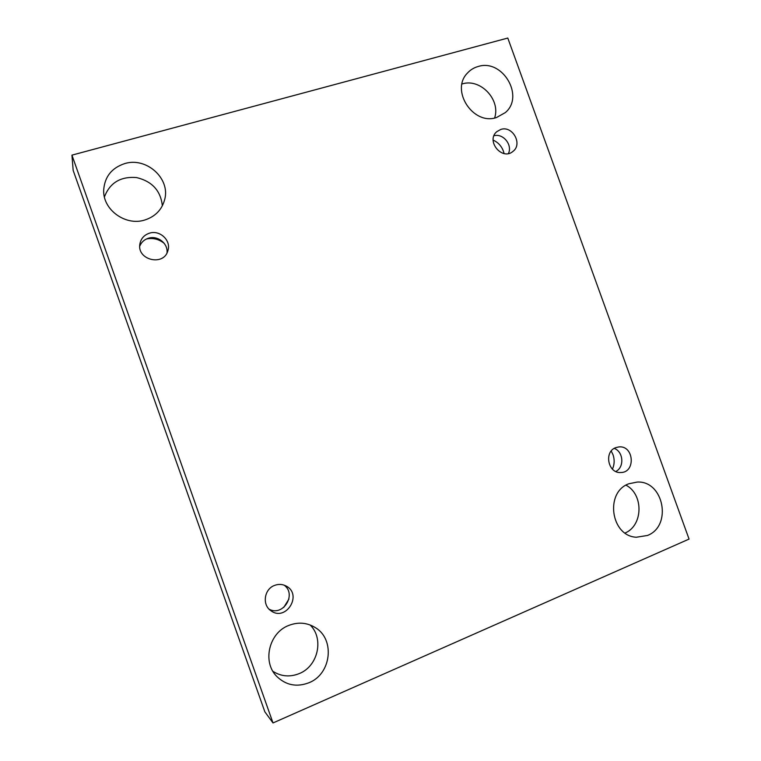 <?xml version="1.0" encoding="UTF-8"?>
<svg xmlns="http://www.w3.org/2000/svg" width="761" height="761" viewBox="0 0 761 761"><rect width="100%" height="100%" fill="white"/><g stroke="black" fill="none" stroke-linecap="round" stroke-linejoin="round"><path stroke-width="1.14" d="M273.009 722.95L71.943 155.139L507.796 38.05L689.057 539.083L273.009 722.95L264.847 711.811L73.161 170.388L71.943 155.139M628.776 483.787C604.691 492.234 610.769 536.144 636.32 537.237L647.44 535.478C672.486 526.013 663.735 480.552 637.28 482.055L628.776 483.787M478.089 66.521C473.894 67.7 470.346 69.888 467.435 73.085C450.084 90.388 473.294 125.736 496.505 117.527L505.275 112.618C524.909 96.485 502.564 58.473 478.089 66.521M288.695 625.456C269.09 632.772 262.06 661.747 276.633 676.301C285.898 685.28 296.695 687.421 309.014 682.722C331.301 674.027 335.23 639.516 315.539 627.749C307.178 622.546 298.236 621.785 288.695 625.456M124.766 163.577C111.734 167.886 104.714 176.695 103.686 190.012C102.63 209.703 125.622 226.331 144.799 220.005C155.32 216.552 161.96 209.703 164.709 199.458C170.512 178.559 146.445 156.776 124.766 163.577M149.47 233.18C144.248 234.94 141.07 238.431 139.938 243.682C136.39 260.043 163.938 266.721 167.915 250.588C171.377 240.562 159.867 229.66 149.47 233.18M274.493 585.437C264.257 589.081 261.908 604.71 270.764 610.617C285.851 622.308 303.011 594.427 286.069 586.008C282.36 584.106 278.507 583.915 274.493 585.437M615.725 447.649C603.739 451.758 608.02 473.494 620.653 472.524C635.968 472.733 634.037 445.223 618.902 446.916L615.725 447.649M500.805 129.437L496.838 131.634C485.575 140.756 502.07 160.999 512.924 151.429C522.969 144.19 512.572 125.308 500.805 129.437M625.989 485.176C643.701 494.279 643.235 525.432 625.095 533.023M462.003 84.005C480.124 77.841 500.947 99.672 494.612 117.993M310.146 624.981C324.176 638.536 318.146 666.16 299.292 673.571C289.96 677.3 281.17 676.548 272.914 671.316M104.419 196.928C109.888 182.745 120.599 176.295 136.552 177.56C152.105 181.318 160.704 190.726 162.359 205.812M164.252 243.415C158.992 239.154 153.056 237.679 146.435 238.992M283.72 607.468L288.933 599.059M612.443 469.147C614.517 464.486 614.707 459.682 613.024 454.726L611.216 451.035M504.086 153.551L503.382 151.059C501.423 145.969 498.017 142.317 493.147 140.1M508.415 153.532C512.733 144.913 503.116 133.061 493.965 135.762M615.801 471.497C624.562 467.292 623.487 451.711 614.232 448.391M269.109 609.19C283.073 616.971 297.075 594.255 284.091 585.142M166.992 252.871C168.267 243.568 157.651 235.149 148.443 238.222C144.267 239.563 141.365 242.207 139.748 246.155"/></g></svg>
